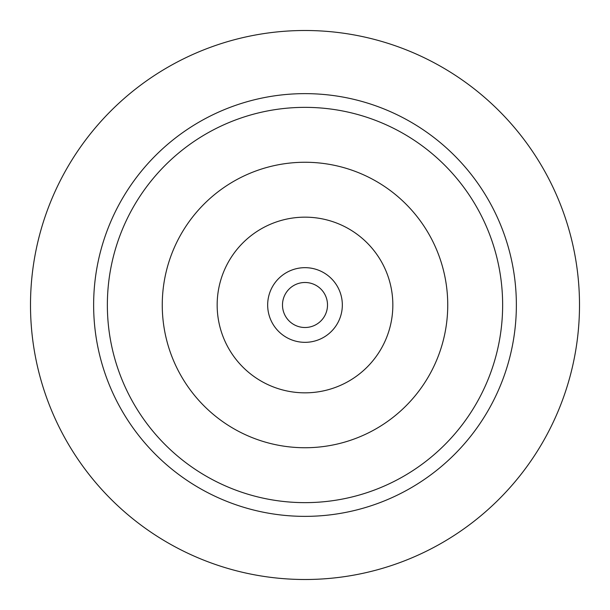 <?xml version="1.0" encoding="UTF-8"?>
<svg xmlns="http://www.w3.org/2000/svg" width="610" height="610" viewBox="0 0 610 610"><rect width="100%" height="100%" fill="white"/><g stroke="black" fill="none" stroke-linecap="round" stroke-linejoin="round"><path stroke-width="0.91" d="M305 107.36A197.64 197.64 0 0 1 502.64 305A197.64 197.64 0 0 1 305 502.64A197.64 197.64 0 0 1 107.36 305A197.64 197.64 0 0 1 305 107.36M305 162.26A142.74 142.74 0 0 0 162.26 305A142.74 142.74 0 0 0 305 447.74A142.74 142.74 0 0 0 447.74 305A142.74 142.74 0 0 0 305 162.26M305 93.635A211.365 211.365 0 0 0 93.635 305A211.365 211.365 0 0 0 305 516.365A211.365 211.365 0 0 0 516.365 305A211.365 211.365 0 0 0 305 93.635M305 30.5A274.5 274.5 0 0 1 579.5 305A274.5 274.5 0 0 1 305 579.5A274.5 274.5 0 0 1 30.5 305A274.5 274.5 0 0 1 305 30.5M305 282.491A22.509 22.509 0 0 0 282.491 305A22.509 22.509 0 0 0 305 327.509A22.509 22.509 0 0 0 327.509 305A22.509 22.509 0 0 0 305 282.491M305 267.668A37.332 37.332 0 0 0 267.668 305A37.332 37.332 0 0 0 305 342.332A37.332 37.332 0 0 0 342.332 305A37.332 37.332 0 0 0 305 267.668M305 217.16A87.84 87.84 0 0 0 217.16 305A87.84 87.84 0 0 0 305 392.84A87.84 87.84 0 0 0 392.84 305A87.84 87.84 0 0 0 305 217.16"/></g></svg>
